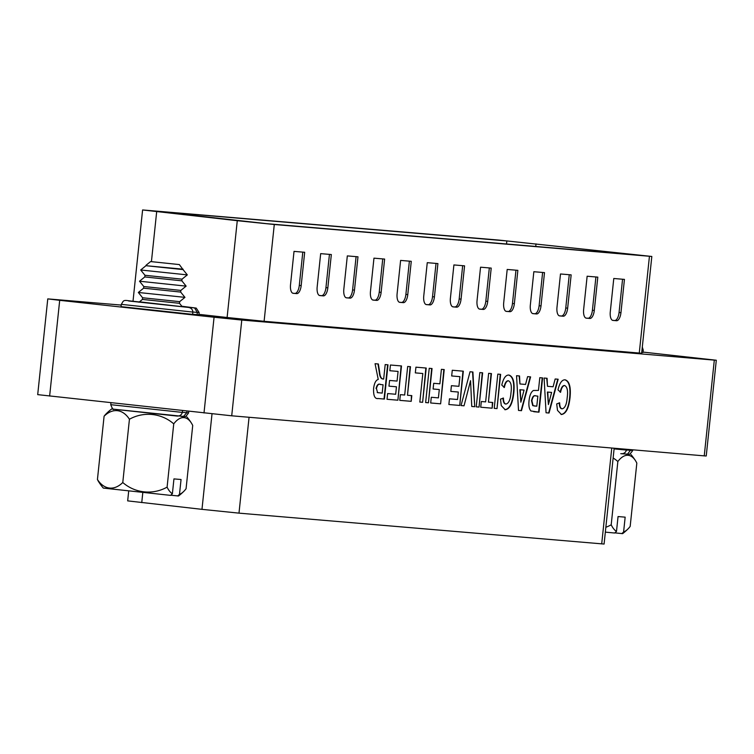 <?xml version="1.0" encoding="UTF-8"?>
<svg xmlns="http://www.w3.org/2000/svg" width="754" height="754" viewBox="0 0 754 754"><rect width="100%" height="100%" fill="white"/><g stroke="black" fill="none" stroke-linecap="round" stroke-linejoin="round"><path stroke-width="1.13" d="M614.83 532.871L622.634 533.644A54.872 54.872 0 0 0 627.988 528.95A38.888 16.56 96.3 0 1 623.596 532.022L625.16 517.159L618.054 516.556L616.489 531.419A38.888 16.56 96.3 0 1 611.202 524.793L617.856 461.514A38.888 38.746 102.4 0 0 613.134 457.989M627.988 528.95A38.888 16.56 96.3 0 0 630.174 526.405L636.828 463.126A38.888 16.56 96.3 0 0 635.471 460.656A38.888 16.56 96.3 0 0 617.856 461.514M605.858 527.272A38.888 38.746 102.4 0 0 611.202 524.793M623.596 532.022A54.231 49.067 94.8 0 1 621.748 533.625M605.339 532.126L614.642 533.021A54.231 49.067 -85.2 0 0 616.489 531.419M614.095 448.884L626.451 450.063C625.584 452.758 623.69 453.955 620.749 453.682L629.1 454.238M266.756 223.684L643.501 255.587L506.839 240.95L153.316 210.979L266.756 223.684M237.274 220.705L274.286 224.504L651.824 256.464L499.318 240.13L142.6 209.951L237.274 220.705L227.105 317.5L198.952 314.352M651.824 256.464L641.654 353.249L264.107 321.298L227.105 317.5M294.022 251.384L290.526 284.682A8.369 3.563 96.3 0 0 293.165 293.306A8.369 3.563 96.3 0 0 293.202 293.315L296.756 293.608A8.369 3.563 96.3 0 0 301.185 285.587L304.682 252.279L294.022 251.384M320.676 253.636L317.17 286.944A8.369 3.563 96.3 0 0 319.809 295.568A8.369 3.563 96.3 0 0 319.847 295.568L323.4 295.87A8.369 3.563 96.3 0 0 327.83 287.849L331.336 254.541L320.676 253.636M347.321 255.898L343.824 289.206A8.369 3.563 96.3 0 0 346.463 297.83A8.369 3.563 96.3 0 0 346.501 297.83L350.054 298.132A8.369 3.563 96.3 0 0 354.474 290.101L357.98 256.803L347.321 255.898M373.965 258.16L370.468 291.459A8.369 3.563 96.3 0 0 373.107 300.083A8.369 3.563 96.3 0 0 373.145 300.092L376.698 300.394A8.369 3.563 96.3 0 0 381.128 292.363L384.625 259.065L373.965 258.16M400.61 260.413L397.113 293.721A8.369 3.563 96.3 0 0 399.752 302.345A8.369 3.563 96.3 0 0 399.79 302.345L403.343 302.646A8.369 3.563 96.3 0 0 407.773 294.626L411.269 261.318L400.61 260.413M427.264 262.675L423.757 295.983A8.369 3.563 96.3 0 0 426.396 304.607A8.369 3.563 96.3 0 0 426.434 304.607L429.987 304.908A8.369 3.563 96.3 0 0 434.417 296.887L437.914 263.58L427.264 262.675M453.908 264.937L450.402 298.235A8.369 3.563 96.3 0 0 453.05 306.859A8.369 3.563 96.3 0 0 453.088 306.869L456.632 307.17A8.369 3.563 96.3 0 0 461.062 299.14L464.568 265.842L453.908 264.937M480.552 267.199L477.056 300.497A8.369 3.563 96.3 0 0 479.695 309.121A8.369 3.563 96.3 0 0 479.733 309.131L483.286 309.432A8.369 3.563 96.3 0 0 487.715 301.402L491.212 268.094L480.552 267.199M507.197 269.451L503.7 302.759A8.369 3.563 96.3 0 0 506.339 311.383L509.93 311.685A8.369 3.563 96.3 0 0 514.36 303.664L517.857 270.356L507.197 269.451M533.841 271.713L530.345 305.021A8.369 3.563 96.3 0 0 532.984 313.645A8.369 3.563 96.3 0 0 533.021 313.645L536.575 313.947A8.369 3.563 96.3 0 0 541.004 305.926L544.501 272.618L533.841 271.713M560.495 273.975L556.989 307.274A8.369 3.563 96.3 0 0 559.628 315.898A8.369 3.563 96.3 0 0 559.666 315.907L563.219 316.209A8.369 3.563 96.3 0 0 567.649 308.179L571.155 274.88L560.495 273.975M610.288 311.798A8.369 3.563 96.3 0 0 612.927 320.422A8.369 3.563 96.3 0 0 612.964 320.422L616.518 320.723A8.369 3.563 96.3 0 0 620.947 312.703L624.444 279.395L613.784 278.49L610.288 311.798M583.634 309.536A8.369 3.563 96.3 0 0 586.282 318.16A8.369 3.563 96.3 0 0 586.32 318.16L589.873 318.461A8.369 3.563 96.3 0 0 594.293 310.441L597.799 277.133L587.14 276.228L583.634 309.536M452.711 306.793L454.756 306.963A8.369 3.563 96.3 0 0 459.186 298.933L462.673 265.681M559.298 315.822L561.344 316.001A8.369 3.563 96.3 0 0 565.764 307.971L569.261 274.72M532.654 313.57L534.69 313.739A8.369 3.563 96.3 0 0 539.119 305.719L542.616 272.458M399.422 302.269L401.458 302.439A8.369 3.563 96.3 0 0 405.888 294.418L409.384 261.157M372.778 300.007L374.813 300.186A8.369 3.563 96.3 0 0 379.243 292.156L382.74 258.905M346.124 297.755L348.169 297.924A8.369 3.563 96.3 0 0 352.599 289.904L356.095 256.643M292.835 293.231L294.871 293.41A8.369 3.563 96.3 0 0 299.3 285.38L302.797 252.119M506.009 311.308L508.045 311.477A8.369 3.563 96.3 0 0 512.475 303.457L515.972 270.196M479.365 309.046L481.401 309.225A8.369 3.563 96.3 0 0 485.83 301.195L489.327 267.934M585.943 318.084L587.988 318.254A8.369 3.563 96.3 0 0 592.418 310.233L595.914 276.972M612.597 320.346L614.633 320.516A8.369 3.563 96.3 0 0 619.062 312.495L622.559 279.234M426.067 304.531L428.112 304.701A8.369 3.563 96.3 0 0 432.532 296.68L436.029 263.419M319.479 295.493L321.524 295.662A8.369 3.563 96.3 0 0 325.945 287.642L329.441 254.381M614.161 448.234L604.086 544.049L238.99 513.144L201.978 509.346L127.671 500.873L128.698 491.09M376.434 388.508L377.575 392.608L382.193 393.107L383.07 384.766L380.808 384.578C378.885 383.409 377.424 384.719 376.434 388.508L377.575 392.608M377.198 392.57L378.536 392.787M383.07 384.766L380.431 384.531C378.508 383.371 377.047 384.681 376.058 388.461M377.98 363.956L379.243 371.892C379.639 376.284 380.779 378.64 382.664 378.96L382.702 378.97M379.243 371.892L379.62 371.939C380.016 376.331 381.156 378.687 383.041 379.008L382.664 378.96M387.622 364.776L384.022 399.017L377.773 398.489M383.041 379.008L383.663 379.055L385.19 364.568L387.999 364.804L384.399 399.054L377.942 398.508M377.886 398.498L378.263 398.536C374.879 399.139 373.315 395.812 373.588 388.564C374.286 383.136 375.841 380.101 378.244 379.46L375.068 363.711L378.357 363.984L379.62 371.939M390.44 365.011L401.496 365.944L397.895 400.204L387.028 399.281L387.622 393.569L395.68 394.257L396.463 386.793L388.97 386.152L389.573 380.45L397.066 381.081L398.084 371.42L389.837 370.723L390.44 365.011M415.925 367.17L426.227 368.046L422.626 402.297L419.818 402.061L422.815 373.513L415.322 372.881L415.925 367.17M441.41 369.328L444.219 369.573L440.619 403.824L430.685 402.985L431.288 397.273L438.413 397.876L439.29 389.535L433.107 389.007L433.701 383.305L439.884 383.824L441.41 369.328M470.034 371.76L472.918 372.005L474.728 406.717L471.759 406.463L470.562 380.666L464.03 405.812L461.043 405.558L470.034 371.76M488.639 373.334L491.448 373.579L488.441 402.118L492.758 402.485L492.155 408.197L480.722 407.226L481.325 401.514L485.633 401.882L488.639 373.334M508.469 380.779C506.584 380.949 505.208 383.202 504.351 387.518L501.768 385.087C503.418 378.169 505.821 374.832 508.95 375.058C513.182 376.425 514.812 382.297 513.832 392.674C512.654 403.428 509.779 409.111 505.208 409.742L501.287 405.633L500.477 399.158L503.427 398.074C503.502 401.816 504.36 403.805 506 404.05L506 404.05C508.78 403.343 510.43 399.639 510.967 392.938C511.9 386.114 511.071 382.061 508.469 380.779L508.092 380.742C506.207 380.911 504.831 383.155 503.974 387.481M542.23 377.877L538.629 412.127L530.92 410.958C529.138 409.054 528.526 405.595 529.063 400.6C529.647 395.266 531.099 391.892 533.417 390.478L538.46 390.412L539.798 377.679L542.607 377.914L539.006 412.165L533.728 411.712M564.689 385.548C562.804 385.718 561.428 387.971 560.571 392.287L557.988 389.856C559.638 382.938 562.041 379.601 565.17 379.827C569.402 381.185 571.032 387.056 570.052 397.443C568.874 408.187 566 413.88 561.428 414.512L557.508 410.402L556.697 403.918L559.647 402.843C559.722 406.585 560.58 408.574 562.22 408.819L562.22 408.819C565 408.112 566.65 404.408 567.187 397.707C568.12 390.883 567.291 386.83 564.689 385.548L564.312 385.501C562.427 385.68 561.051 387.924 560.194 392.24M714.311 360.12L716.3 360.242L706.234 455.991L704.245 455.868L714.311 360.12L241.78 320.054L231.714 415.803L37.7 394.634L47.766 298.886L59.698 300.318L49.632 396.067M704.245 455.868L231.714 415.803M546.056 412.768L544.105 378.037L547.084 378.291L547.489 386.302L553.097 386.774L555.161 378.979L558.158 379.234L549.035 413.022L546.056 412.768L549.035 413.022M518.507 410.43L516.556 375.709L519.534 375.954L519.94 383.965L525.547 384.446L527.611 376.642L530.609 376.896L521.485 410.685L518.507 410.43L521.485 410.685M497.819 374.116L500.628 374.352L497.027 408.611L494.219 408.366L497.819 374.116M479.827 372.589L482.635 372.825L479.035 407.085L476.226 406.849L479.827 372.589M452.277 370.252L463.333 371.194L459.733 405.445L448.866 404.521L449.469 398.819L457.527 399.497L458.309 392.033L450.817 391.401L451.41 385.69L458.913 386.321L459.921 376.661L451.684 375.963L452.277 370.252M429.233 368.301L432.042 368.536L428.442 402.796L425.633 402.551L429.233 368.301M407.678 366.472L410.487 366.708L407.49 395.256L411.797 395.624L411.203 401.335L399.771 400.365L400.365 394.653L404.681 395.021L407.678 366.472M500.251 374.323L497.027 408.611M496.65 408.564L494.219 408.357M716.3 360.242L643.058 352.09M641.974 350.158L643.256 350.195L643.011 352.486L641.739 352.448M192.647 314.371L121.055 306.642L121.29 304.352L192.883 312.081L192.647 314.371M192.675 307.707L194.589 307.924L197.331 312.458L199.141 312.542L198.905 314.823L192.656 314.286M204.004 412.985L214.07 317.236L59.698 300.318M214.07 317.236L241.78 320.054M47.766 298.886L121.215 305.068M508.573 375.021C512.805 376.378 514.435 382.25 513.455 392.636L513.832 392.674M513.455 392.636C512.277 403.381 509.402 409.073 504.831 409.705M433.107 388.998L439.29 389.535M415.322 372.872L422.815 373.513M410.11 366.68L407.49 395.256M451.684 375.954L459.921 376.661M519.167 375.926L519.94 383.965M546.707 378.263L547.489 386.302M425.85 368.018L422.626 402.297M388.97 386.142L396.463 386.793M401.119 365.916L397.895 400.204M397.518 400.157L387.028 399.271M431.665 368.508L428.442 402.796M464.03 405.812L470.562 380.666M428.065 402.749L425.633 402.542M462.956 371.156L459.733 405.445M459.356 405.407L448.866 404.512M443.842 369.535L440.619 403.824M440.242 403.786L430.685 402.975M411.42 395.586L411.203 401.335M530.232 376.868L521.108 410.638M492.381 402.457L492.155 408.197M564.793 379.79C569.025 381.147 570.655 387.019 569.675 397.405L570.052 397.443M569.675 397.405C568.497 408.15 565.623 413.842 561.051 414.474M503.05 398.037C503.125 401.769 503.983 403.767 505.623 404.012L505.953 404.05M491.071 373.541L488.441 402.118M422.249 402.259L419.818 402.052M559.27 402.796C559.345 406.538 560.203 408.536 561.843 408.781L562.173 408.819M450.817 391.392L458.309 392.033M389.837 370.714L398.084 371.42M463.653 405.765L461.052 405.548M557.781 379.196L548.658 412.975M482.258 372.796L479.035 407.085M472.551 371.976L474.728 406.717M474.351 406.679L471.759 406.453M478.658 407.037L476.226 406.84M410.826 401.288L399.771 400.355M491.778 408.159L480.722 407.217M192.892 311.996L197.331 312.458L197.086 314.748M537.856 396.123L536.169 395.973C534.218 395.021 532.795 396.604 531.89 400.742L533.116 405.671L536.791 406.218L537.856 396.123L535.792 395.935C533.841 394.983 532.418 396.566 531.513 400.694L532.739 405.624L534.935 406.057M535.312 406.095L534.482 406.01M524.068 390.072L519.855 389.714L520.863 402.212L524.068 390.072L520.232 389.752L520.863 402.212M551.617 392.41L547.404 392.042L548.412 404.549L551.617 392.41L547.781 392.089L548.412 404.549M626.451 450.063L626.536 449.28M183.203 416.576L180.988 416.349L183.316 416.585L186.785 412.787L186.954 411.118M182.345 412.41L110.744 404.681C112.271 408.668 113.383 410.185 114.08 409.243L176.634 416.019C179.575 416.302 181.478 415.096 182.345 412.41L182.525 410.638M627.309 454.238L625.104 454.002L627.422 454.247L630.975 449.657M121.29 304.352C123.59 301.034 122.629 299.734 129.132 300.827L188.132 307.378L139.471 301.817M128.623 300.978L188.057 307.368C190.988 307.707 192.6 309.281 192.883 312.081M170.724 495.218L178.528 495.991A54.872 54.872 0 0 0 183.872 491.297A38.888 16.56 96.3 0 1 179.49 494.37L181.054 479.506L173.948 478.903L172.383 493.766A38.888 16.56 96.3 0 1 167.096 487.141L173.74 423.861A38.888 38.746 102.4 0 0 129.434 419.243A38.888 22.186 -84.4 0 0 104.09 416.227A38.888 16.56 -83.7 0 1 106.286 413.682A54.872 54.872 0 0 1 111.63 408.979L184.994 416.585M183.872 491.297A38.888 16.56 96.3 0 0 186.068 488.752L192.722 425.473A38.888 16.56 96.3 0 0 191.365 423.003A38.888 16.56 96.3 0 0 173.74 423.861M172.383 493.766A54.231 49.067 -85.2 0 1 170.536 495.369L103.317 488.083A54.872 54.872 0 0 1 98.793 481.966A38.888 16.56 -83.7 0 1 97.436 479.506A38.888 22.186 -84.4 0 0 122.779 482.513L129.434 419.243M122.779 482.513A38.888 38.746 102.4 0 0 167.096 487.141M179.49 494.37A54.231 49.067 94.8 0 1 177.642 495.972M97.436 479.506L104.09 416.227M113.505 409.073L111.63 408.979M142.44 299.423L142.61 297.755L179.659 301.657L179.49 303.315L142.44 299.423L138.962 302.241M179.659 301.657L184.956 297.368L138.331 292.467L142.61 297.755M143.618 288.179L143.797 286.52L180.847 290.413L180.668 292.081L143.618 288.179L138.331 292.467M180.847 290.413L186.134 286.134L139.509 281.223L143.797 286.52M144.796 276.944L144.975 275.276L182.025 279.168L181.855 280.837L144.796 276.944L139.509 281.223M182.025 279.168L187.312 274.89L140.687 269.989L144.975 275.276M179.348 264.579L150.621 261.563L179.348 264.579L183.034 269.593L145.984 265.7L140.687 269.989M183.081 269.178L145.984 265.7M506.839 240.95L506.518 244.013M536.009 243.891L535.736 246.483M274.286 224.504L264.107 321.298M156.681 211.695L151.431 261.6M649.439 256.313L639.26 353.108M454.756 306.963L456.632 307.17M459.186 298.933L461.062 299.14M561.344 316.001L563.219 316.209M534.69 313.739L536.575 313.947M401.458 302.439L403.343 302.646M405.888 294.418L407.773 294.626M374.813 300.186L376.698 300.394M379.243 292.156L381.128 292.363M565.764 307.971L567.649 308.179M352.599 289.904L354.474 290.101M294.871 293.41L296.756 293.608M508.045 311.477L509.93 311.685M481.401 309.225L483.286 309.432M592.418 310.233L594.293 310.441M614.633 320.516L616.518 320.723M619.062 312.495L620.947 312.703M587.988 318.254L589.873 318.461M512.475 303.457L514.36 303.664M428.112 304.701L429.987 304.908M432.532 296.68L434.417 296.887M348.169 297.924L350.054 298.132M325.945 287.642L327.83 287.849M485.83 301.195L487.715 301.402M539.119 305.719L541.004 305.926M299.3 285.38L301.185 285.587M321.524 295.662L323.4 295.87M238.99 513.144L249.065 417.273M601.701 543.898L611.777 448.027M201.978 509.346L212.015 413.852M141.752 502.607L142.798 492.588M182.355 412.325L188.594 412.862L188.764 411.316M626.461 449.978L632.71 450.524L632.785 449.808M181.884 306.275L192.458 307.698M194.589 307.924L181.865 306.247L196.219 308.094L199.141 312.542M635.471 460.656A54.872 54.872 0 0 0 630.947 454.539M142.6 209.951L133.015 301.176M110.744 404.681L110.942 402.787M643.256 350.195L642.304 347.066M623.501 453.644L622.879 453.569M179.386 415.991L178.764 415.906M188.594 412.862C185.955 416.717 184.193 417.961 183.316 416.585M632.71 450.524C630.061 454.37 628.299 455.614 627.422 454.247M191.365 423.003A54.872 54.872 0 0 0 186.841 416.887M179.49 303.315L182.308 306.793M180.668 292.071L184.956 297.368M181.855 280.837L186.134 286.124M183.034 269.593L187.312 274.88M150.621 261.563L146.022 265.285"/></g></svg>
